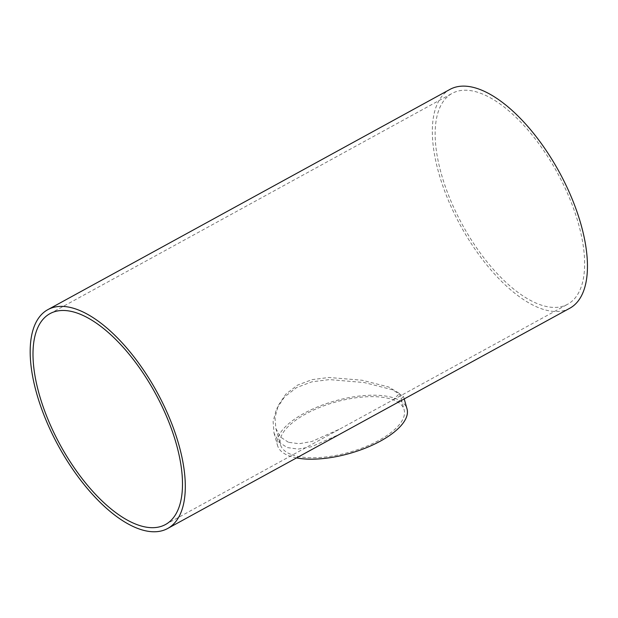 <?xml version="1.0" encoding="UTF-8"?>
<svg xmlns="http://www.w3.org/2000/svg" width="618" height="618" viewBox="0 0 618 618"><rect width="100%" height="100%" fill="white"/><g stroke="black" fill="none" stroke-linecap="round" stroke-linejoin="round"><path stroke-width="0.46" stroke-dasharray="3.09 2.32" d="M291.951 454.763A64.264 26.033 -15.8 0 0 364.883 446.969A64.264 26.033 -15.8 0 0 404.118 409.695A64.264 26.033 -15.8 0 0 335.195 402.14A64.264 26.033 -15.8 0 0 280.448 444.69A64.264 26.033 -15.8 0 0 291.951 454.763M288.421 442.272L280.518 437.057L275.86 428.475L275.002 417.451L278.224 405.593L285.871 394.106L297.497 385.138L312.059 379.653L328.838 377.482L362.063 380.232L388.66 386.992L399.529 393.481L393.179 399.815L339.962 428.962L311.959 441.453L299.066 443.739L288.421 442.272M441.391 174.145A120.216 54.121 -118.7 0 0 567.648 304.257A120.216 54.121 -118.7 0 0 557.366 172.816A120.216 54.121 -118.7 0 0 452.144 93.38A120.216 54.121 -118.7 0 0 441.391 174.145M296.524 457.915A67.285 27.262 164.2 0 1 289.587 456.053A67.285 27.262 164.2 0 1 277.544 445.516A67.285 27.262 164.2 0 1 334.856 400.966A67.285 27.262 164.2 0 1 407.023 408.877M397.235 402.758L403.5 396.432L392.129 389.672L364.265 382.557L329.464 379.591L311.881 381.824L296.632 387.556L284.465 396.965L276.47 409.031L273.11 421.484L274.021 433.071L278.903 442.086L287.185 447.556L298.162 449.085L311.426 446.768L340.263 433.967M569.819 308.227A124.751 56.161 61.3 0 1 438.811 173.218A124.751 56.161 61.3 0 1 449.966 89.401M275.86 428.475L280.448 444.69M399.529 393.481L404.118 409.695M165.5 524.52L339.962 428.962M393.179 399.815L567.648 304.257M49.996 313.635L452.144 93.38M274.021 433.071L277.544 445.516M403.5 396.432L404.211 398.934"/><path stroke-width="0.93" d="M39.243 394.408A120.216 54.121 61.3 0 1 49.996 313.635A120.216 54.121 61.3 0 1 155.218 393.079A120.216 54.121 61.3 0 1 165.5 524.52A120.216 54.121 61.3 0 1 39.243 394.408M404.211 398.934L407.023 408.877A67.285 27.262 164.2 0 1 370.815 445.833A67.285 27.262 164.2 0 1 296.524 457.915M167.671 528.49L569.819 308.227A124.751 56.161 61.3 0 0 559.151 171.835A124.751 56.161 61.3 0 0 449.966 89.401L47.818 309.664A124.751 56.161 -118.7 0 0 36.663 393.481A124.751 56.161 -118.7 0 0 167.671 528.49A124.751 56.161 -118.7 0 0 157.003 392.098A124.751 56.161 -118.7 0 0 47.818 309.664"/></g></svg>
